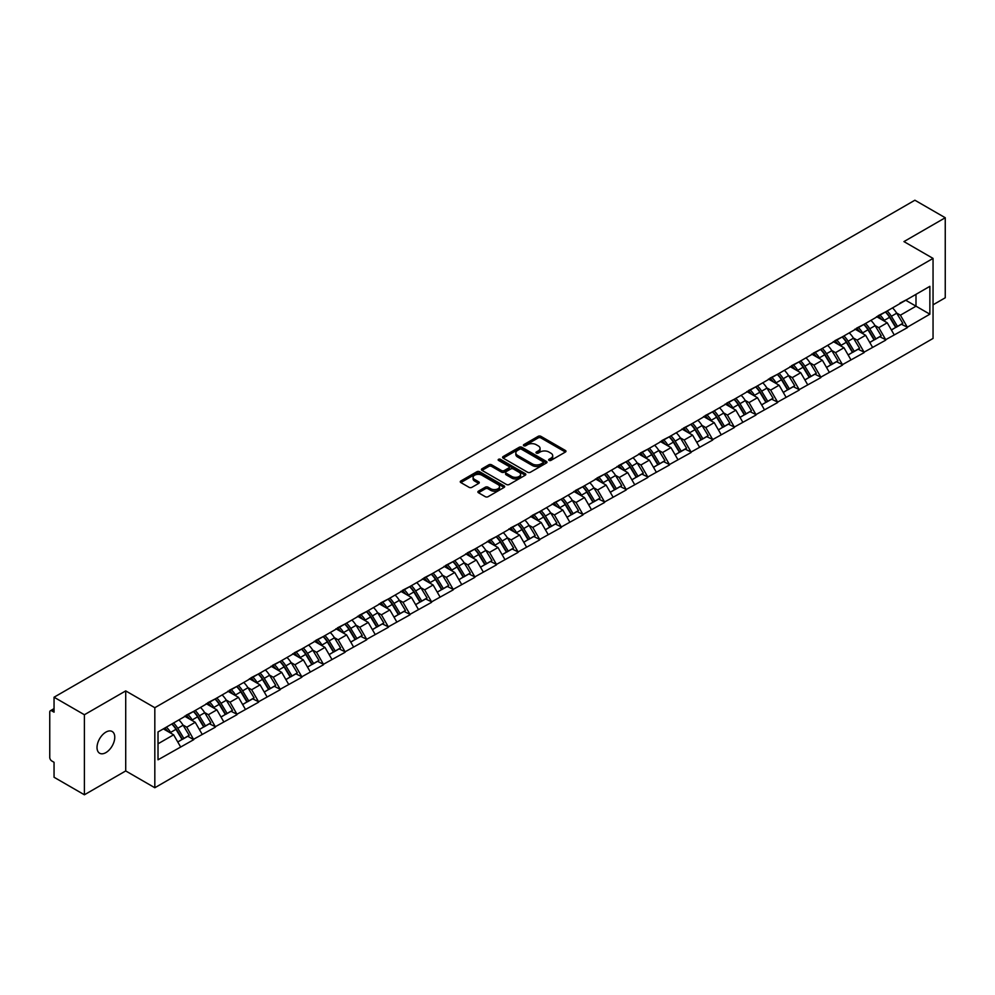<?xml version="1.0" encoding="UTF-8"?>
<svg xmlns="http://www.w3.org/2000/svg" width="995" height="995" viewBox="0 0 995 995"><rect width="100%" height="100%" fill="white"/><g stroke="black" fill="none" stroke-linecap="round" stroke-linejoin="round"><path stroke-width="1.49" d="M549.041 460.387A1.343 0.784 0 0 0 550.944 460.387L565.396 452.041A1.928 1.107 0 0 0 565.968 451.257A1.928 1.107 0 0 0 565.396 450.474L540.907 436.332A1.928 1.107 0 0 0 538.183 436.332L523.731 444.678A1.343 0.784 0 0 0 525.634 445.772L527.499 444.69A6.157 3.557 0 0 1 536.218 444.69L538.258 445.872A6.157 3.557 0 0 1 540.061 448.384A6.157 3.557 0 0 1 538.258 450.897L536.38 451.979A1.343 0.784 0 0 0 538.283 453.086L540.161 452.004A6.157 3.557 0 0 1 548.867 452.004L550.907 453.185A6.157 3.557 0 0 1 552.71 455.698A6.157 3.557 0 0 1 550.907 458.21L549.041 459.292A1.343 0.784 0 0 0 549.041 460.387L549.041 459.292M105.893 732.121A12.549 7.239 -60 0 1 112.161 731.499A12.549 7.239 -60 0 1 114.089 741.549A12.549 7.239 -60 0 1 105.893 752.606A12.549 7.239 -60 0 1 99.624 753.227A12.549 7.239 -60 0 1 97.697 743.178A12.549 7.239 -60 0 1 105.893 732.121M478.458 491.157A1.928 1.107 0 0 0 477.886 491.953A1.928 1.107 0 0 0 478.458 492.736L485.324 496.704A1.928 1.107 0 0 0 488.047 496.704L504.104 487.426A1.928 1.107 0 0 0 504.664 486.642A1.928 1.107 0 0 0 504.104 485.858L479.615 471.717A1.928 1.107 0 0 0 476.891 471.717L460.834 480.983A1.928 1.107 0 0 0 460.262 481.779A1.928 1.107 0 0 0 460.834 482.563L469.13 487.351A1.928 1.107 0 0 0 471.854 487.351L478.719 483.383A1.928 1.107 0 0 0 479.291 482.6A1.928 1.107 0 0 0 478.719 481.816L474.603 479.441A5.149 2.973 0 0 1 473.098 477.339A5.149 2.973 0 0 1 476.282 474.59A5.149 2.973 0 0 1 481.891 475.237L498.01 484.54A5.149 2.973 0 0 1 499.515 486.642A5.149 2.973 0 0 1 496.343 489.391A5.149 2.973 0 0 1 490.734 488.744L488.047 487.189A1.928 1.107 0 0 0 485.324 487.189L478.458 491.157L478.458 492.736M125.718 690.903L84.401 714.746L54.053 697.221L914.89 200.219L945.25 217.743L903.945 241.598L933.049 258.401L154.822 707.706L125.718 690.903L125.718 770.938L154.822 787.741L154.822 707.706M527.636 472.264A1.928 1.107 0 0 0 530.36 472.264L546.417 462.998A1.928 1.107 0 0 0 546.976 462.215A1.928 1.107 0 0 0 546.417 461.431L521.927 447.29A1.928 1.107 0 0 0 519.203 447.29L503.147 456.556A1.928 1.107 0 0 0 502.587 457.339A1.928 1.107 0 0 0 503.147 458.123L527.636 472.264M498.992 460.673A1.343 0.784 0 0 1 500.361 460.872L525.236 475.224L509.204 484.49A1.928 1.107 0 0 1 506.48 484.49L481.99 470.349L481.99 468.769A1.928 1.107 0 0 0 481.431 469.553A1.928 1.107 0 0 0 481.99 470.349M481.99 468.769L488.856 464.802A1.928 1.107 0 0 1 491.58 464.802L501.517 470.535A1.928 1.107 0 0 0 504.241 470.535L508.793 467.911A1.928 1.107 0 0 0 509.353 467.128A1.928 1.107 0 0 0 508.793 466.344L498.458 460.362A1.343 0.784 0 0 1 500.361 459.267L525.26 473.645A1.928 1.107 0 0 1 525.82 474.428A1.928 1.107 0 0 1 525.26 475.212L525.26 473.645M154.822 787.741L933.049 338.437L933.049 258.401M171.836 723.974A13.134 7.587 -120 0 1 176.326 729.236L182.446 739.347L187.794 736.263L193.714 739.683L186.774 727.196L182.943 724.982M193.714 739.683L158.018 759.807L158.018 731.959L929.865 286.336L929.865 314.184L907.34 327.193L900.4 315.191L896.57 312.965M885.463 311.97A13.134 7.587 -120 0 1 889.953 317.231L896.085 327.33L901.42 324.258L907.34 327.193M907.34 327.666L885.712 339.681L878.784 327.666L874.941 325.452M863.834 324.457A13.134 7.587 -120 0 1 868.336 329.706L874.456 339.817L879.791 336.733L885.712 339.681M885.712 340.153L864.083 352.155L857.155 340.153L853.312 337.939M842.205 336.944A13.134 7.587 -120 0 1 846.708 342.193L852.827 352.305L858.163 349.22L864.083 352.155M864.083 352.64L842.466 364.643L835.526 352.64L831.696 350.427M820.589 349.419A13.134 7.587 -120 0 1 825.079 354.68L831.198 364.792L836.546 361.707L842.466 364.643M842.466 365.128L820.838 377.13L813.91 365.128L810.067 362.914M798.96 361.906A13.134 7.587 -120 0 1 803.462 367.167L809.582 377.279L814.917 374.195L820.838 377.13M820.838 377.615L799.209 389.617L792.281 377.615L788.438 375.389M777.331 374.394A13.134 7.587 -120 0 1 781.834 379.655L787.953 389.754L793.289 386.682L799.209 389.617M799.209 390.102L777.592 402.104L770.652 390.102L766.809 387.876M755.715 386.881A13.134 7.587 -120 0 1 760.205 392.142L766.324 402.241L771.66 399.157L777.592 402.104M777.592 402.577L755.964 414.592L749.036 402.577L745.193 400.363M734.086 399.368A13.134 7.587 -120 0 1 738.576 404.617L744.708 414.728L750.043 411.644L755.964 414.592M755.964 415.064L734.335 427.066L727.407 415.064L723.564 412.85M712.457 411.855A13.134 7.587 -120 0 1 716.96 417.104L723.079 427.216L728.415 424.131L734.335 427.066M734.335 427.551L712.706 439.554L705.778 427.551L701.935 425.338M690.841 424.33A13.134 7.587 -120 0 1 695.331 429.591L701.45 439.703L706.786 436.618L712.706 439.554M712.706 440.039L691.09 452.041L684.15 440.039L680.319 437.825M669.212 436.817A13.134 7.587 -120 0 1 673.702 442.078L679.834 452.19L685.169 449.106L691.09 452.041M691.09 452.526L669.461 464.528L662.533 452.526L658.69 450.3M647.583 449.305A13.134 7.587 -120 0 1 652.086 454.566L658.205 464.665L663.541 461.593L669.461 464.528M669.461 465.001L647.832 477.015L640.904 465.001L637.061 462.787M625.954 461.792A13.134 7.587 -120 0 1 630.457 467.053L636.576 477.152L641.912 474.068L647.832 477.015M647.832 477.488L626.216 489.503L619.276 477.488L615.445 475.274M604.338 474.279A13.134 7.587 -120 0 1 608.828 479.528L614.947 489.639L620.295 486.555L626.216 489.503M626.216 489.975L604.587 501.978L597.659 489.975L593.816 487.761M582.709 486.766A13.134 7.587 -120 0 1 587.212 492.015L593.331 502.127L598.667 499.042L604.587 501.978M604.587 502.463L582.958 514.465L576.03 502.463L572.187 500.249M561.08 499.241A13.134 7.587 -120 0 1 565.583 504.502L571.702 514.614L577.038 511.529L582.958 514.465M582.958 514.95L561.342 526.952L554.402 514.95L550.558 512.736M539.464 511.728A13.134 7.587 -120 0 1 543.954 516.99L550.073 527.101L555.409 524.017L561.342 526.952M561.342 527.437L539.713 539.439L532.785 527.437L528.942 525.211M517.835 524.216A13.134 7.587 -120 0 1 522.325 529.477L528.457 539.576L533.793 536.504L539.713 539.439M539.713 539.912L518.084 551.926L511.156 539.912L507.313 537.698M496.206 536.703A13.134 7.587 -120 0 1 500.709 541.964L506.828 552.063L512.164 548.979L518.084 551.926M518.084 552.399L496.455 564.414L489.528 552.399L485.684 550.185M474.59 549.19A13.134 7.587 -120 0 1 479.08 554.439L485.199 564.551L490.535 561.466L496.455 564.414M496.455 564.886L474.839 576.889L467.899 564.886L464.068 562.672M452.961 561.665A13.134 7.587 -120 0 1 457.451 566.926L463.583 577.038L468.919 573.953L474.839 576.889M474.839 577.374L453.21 589.376L446.282 577.374L442.439 575.16M431.332 574.152A13.134 7.587 -120 0 1 435.835 579.413L441.954 589.525L447.29 586.441L453.21 589.376M453.21 589.861L431.581 601.863L424.654 589.861L420.81 587.647M409.704 586.64A13.134 7.587 -120 0 1 414.206 591.901L420.325 602L425.661 598.928L431.581 601.863M431.581 602.348L409.965 614.35L403.025 602.348L399.194 600.122M388.087 599.127A13.134 7.587 -120 0 1 392.577 604.388L398.696 614.487L404.045 611.415L409.965 614.35M409.965 614.823L388.336 626.838L381.408 614.823L377.565 612.609M366.458 611.614A13.134 7.587 -120 0 1 370.961 616.863L377.08 626.974L382.416 623.89L388.336 626.838M388.336 627.31L366.707 639.312L359.78 627.31L355.936 625.096M344.83 624.101A13.134 7.587 -120 0 1 349.332 629.35L355.451 639.462L360.787 636.377L366.707 639.312M366.707 639.797L345.091 651.8L338.151 639.797L334.32 637.584M323.213 636.576A13.134 7.587 -120 0 1 327.703 641.837L333.822 651.949L339.158 648.864L345.091 651.8M345.091 652.285L323.462 664.287L316.534 652.285L312.691 650.071M301.584 649.063A13.134 7.587 -120 0 1 306.074 654.324L312.206 664.436L317.542 661.352L323.462 664.287M323.462 664.772L301.833 676.774L294.906 664.772L291.062 662.546M279.956 661.551A13.134 7.587 -120 0 1 284.458 666.812L290.577 676.911L295.913 673.839L301.833 676.774M301.833 677.259L280.204 689.261L273.277 677.259L269.434 675.033M258.339 674.038A13.134 7.587 -120 0 1 262.829 679.299L268.948 689.398L274.284 686.326L280.204 689.261M280.204 689.734L258.588 701.749L251.648 689.734L247.817 687.52M236.71 686.525A13.134 7.587 -120 0 1 241.2 691.774L247.332 701.885L252.668 698.801L258.588 701.749M258.588 702.221L236.959 714.223L230.032 702.221L226.188 700.007M215.082 699.012A13.134 7.587 -120 0 1 219.584 704.261L225.703 714.373L231.039 711.288L236.959 714.223M236.959 714.708L215.33 726.711L208.403 714.708L204.56 712.495M193.453 711.487A13.134 7.587 -120 0 1 197.955 716.748L204.075 726.86L209.41 723.775L215.33 726.711M215.33 727.196L193.714 739.198M186.363 715.106L193.714 711.35M186.774 727.196L195.231 722.308L184.56 716.151M202.159 734.322L195.231 722.308M207.992 702.619L215.33 698.863M208.403 714.708L216.86 709.833L206.189 703.664M223.788 721.835L216.86 709.833M229.609 690.144L236.959 686.376M230.032 702.221L238.489 697.346L227.805 691.177M245.417 709.348L238.489 697.346M251.237 677.657L258.588 673.889M251.648 689.734L260.105 684.858L249.434 678.689M267.046 696.861L260.105 684.858M272.866 665.17L280.204 661.401M273.277 677.259L281.734 672.371L271.063 666.215M288.662 684.373L281.734 672.371M294.483 652.683L301.833 648.927M294.906 664.772L303.363 659.884L292.679 653.727M310.291 671.886L303.363 659.884M316.111 640.195L323.462 636.439M316.534 652.285L324.979 647.397L314.308 641.24M331.92 659.411L324.979 647.397M337.74 627.708L345.091 623.952M338.151 639.797L346.608 634.922L335.937 628.753M353.536 646.924L346.608 634.922M359.357 615.233L366.707 611.465M359.78 627.31L368.237 622.435L357.566 616.266M375.165 634.437L368.237 622.435M380.985 602.746L388.336 598.978M381.408 614.823L389.866 609.947L379.182 603.778M396.794 621.95L389.866 609.947M402.614 590.259L409.965 586.49M403.025 602.348L411.482 597.46L400.811 591.304M418.41 609.462L411.482 597.46M424.243 577.772L431.581 574.015M424.654 589.861L433.111 584.973L422.44 578.816M440.039 596.975L433.111 584.973M445.859 565.284L453.21 561.528M446.282 577.374L454.74 572.486L444.056 566.329M461.668 584.5L454.74 572.486M467.488 552.797L474.839 549.041M467.899 564.886L476.356 560.011L465.685 553.842M483.296 572.013L476.356 560.011M489.117 540.322L496.455 536.554M489.528 552.399L497.985 547.524L487.314 541.355M504.913 559.526L497.985 547.524M510.733 527.835L518.084 524.067M511.156 539.912L519.614 535.036L508.93 528.867M526.542 547.039L519.614 535.036M532.362 515.348L539.713 511.592M532.785 527.437L541.23 522.549L530.559 516.393M548.17 534.551L541.23 522.549M553.991 502.861L561.342 499.104M554.402 514.95L562.859 510.062L552.188 503.905M569.787 522.076L562.859 510.062M575.607 490.373L582.958 486.617M576.03 502.463L584.488 497.575L573.817 491.418M591.416 509.589L584.488 497.575M597.236 477.886L604.587 474.13M597.659 489.975L606.117 485.1L595.433 478.931M613.044 497.102L606.117 485.1M618.865 465.411L626.216 461.643M619.276 477.488L627.733 472.613L617.062 466.444M634.661 484.615L627.733 472.613M640.494 452.924L647.832 449.155M640.904 465.001L649.362 460.125L638.69 453.956M656.29 472.127L649.362 460.125M662.11 440.437L669.461 436.681M662.533 452.526L670.991 447.638L660.307 441.481M677.918 459.64L670.991 447.638M683.739 427.949L691.09 424.193M684.15 440.039L692.607 435.151L681.936 428.994M699.547 447.165L692.607 435.151M705.368 415.462L712.706 411.706M705.778 427.551L714.236 422.664L703.564 416.507M721.164 434.678L714.236 422.664M726.984 402.975L734.335 399.219M727.407 415.064L735.865 410.189L725.181 404.02M742.792 422.191L735.865 410.189M748.613 390.5L755.964 386.732M749.036 402.577L757.481 397.701L746.81 391.532M764.421 409.704L757.481 397.701M770.242 378.013L777.592 374.244M770.652 390.102L779.11 385.214L768.438 379.045M786.038 397.216L779.11 385.214M791.858 365.526L799.209 361.77M792.281 377.615L800.739 372.727L790.067 366.57M807.666 384.729L800.739 372.727M813.487 353.038L820.838 349.282M813.91 365.128L822.367 360.24L811.684 354.083M829.295 372.254L822.367 360.24M835.116 340.551L842.466 336.795M835.526 352.64L843.984 347.752L833.312 341.596M850.912 359.767L843.984 347.752M856.745 328.076L864.083 324.308M857.155 340.153L865.613 335.278L854.941 329.109M872.54 347.28L865.613 335.278M878.361 315.589L885.712 311.821M878.784 327.666L887.241 322.79L876.558 316.621M894.169 334.793L887.241 322.79M899.99 303.102L907.34 299.333M900.4 315.191L915.997 306.186L915.997 294.333L929.865 286.336M905.748 300.254L929.865 314.184M933.049 304.818L945.25 297.779L945.25 217.743M84.401 714.746L84.401 794.781L54.053 777.257L54.053 762.294L51.827 761.013A2.935 1.704 -120 0 1 49.75 757.406L49.75 712.109A2.935 1.704 -120 0 1 50.359 710.766A2.935 1.704 -120 0 1 51.827 710.903L54.053 712.184L54.053 697.221M84.401 794.781L125.718 770.938M158.018 743.8L173.615 734.795L163.354 728.875M180.543 746.797L173.615 734.795M889.654 317.455L890.338 317.853M868.026 329.942L868.71 330.34M846.397 342.429L847.093 342.827M824.78 354.916L825.464 355.315M803.152 367.404L803.836 367.802M781.523 379.891L782.219 380.289M759.906 392.366L760.59 392.764M738.278 404.853L738.962 405.251M716.649 417.34L717.333 417.738M695.032 429.828L695.716 430.226M673.404 442.315L674.088 442.713M651.775 454.802L652.459 455.188M630.146 467.277L630.842 467.675M608.53 479.764L609.214 480.162M586.901 492.251L587.585 492.649M565.272 504.739L565.968 505.137M543.656 517.226L544.34 517.624M522.027 529.713L522.711 530.099M500.398 542.188L501.082 542.586M478.782 554.675L479.466 555.073M457.153 567.162L457.837 567.56M435.524 579.65L436.208 580.048M413.895 592.137L414.592 592.535M392.279 604.624L392.963 605.01M370.65 617.099L371.334 617.497M349.021 629.586L349.718 629.984M327.405 642.073L328.089 642.471M305.776 654.561L306.46 654.959M284.147 667.048L284.831 667.446M262.531 679.535L263.215 679.921M240.902 692.01L241.586 692.408M219.273 704.497L219.957 704.895M197.644 716.985L198.341 717.383M176.028 729.472L176.712 729.87M549.576 460.573L550.907 459.802A6.157 3.557 0 0 0 552.71 457.29L552.71 455.698M540.061 448.384L540.061 449.989A6.157 3.557 0 0 1 538.258 452.501L536.927 453.272M565.371 452.053L540.907 437.924A1.928 1.107 0 0 0 538.183 437.924L524.265 445.971M546.392 463.011L521.927 448.894A1.928 1.107 0 0 0 519.203 448.894L503.171 458.148L503.147 456.556M543.021 462.762A1.343 0.784 0 0 0 543.021 461.668L521.517 449.255A1.343 0.784 0 0 0 519.614 449.255L517.636 450.387A6.157 3.557 0 0 0 515.833 452.899A6.157 3.557 0 0 0 517.636 455.424L532.337 463.906A6.157 3.557 0 0 0 541.044 463.906L543.021 462.762L543.021 464.366A1.343 0.784 0 0 0 543.407 463.819L543.407 462.215M515.833 452.899L515.833 454.504A6.157 3.557 0 0 0 517.636 457.016L517.636 455.424M543.021 464.366L541.044 465.498A6.157 3.557 0 0 1 532.337 465.498L517.636 457.016M482.015 470.361L488.856 466.406L488.856 464.802M509.353 467.128L509.353 468.72A1.928 1.107 0 0 1 508.793 469.516L504.241 472.14A1.928 1.107 0 0 1 501.517 472.14L491.58 466.406A1.928 1.107 0 0 0 488.856 466.406M511.828 476.493A5.149 2.973 0 0 0 517.437 477.14A5.149 2.973 0 0 0 520.609 474.391A5.149 2.973 0 0 0 519.104 472.289L513.42 469.006A1.928 1.107 0 0 0 510.696 469.006L506.144 471.642A1.928 1.107 0 0 0 505.584 472.426A1.928 1.107 0 0 0 506.144 473.21L511.828 476.493L511.828 478.097A5.149 2.973 0 0 0 517.437 478.732A5.149 2.973 0 0 0 520.609 475.996L520.609 474.391M505.584 472.426L505.584 474.03A1.928 1.107 0 0 0 506.144 474.814L506.144 473.21M511.828 478.097L506.144 474.814M499.515 486.642L499.515 488.246A5.149 2.973 0 0 1 496.343 490.995A5.149 2.973 0 0 1 490.734 490.348L488.047 488.794A1.928 1.107 0 0 0 485.324 488.794L478.483 492.749M473.098 477.339L473.098 478.931A5.149 2.973 0 0 0 474.603 481.033L474.603 479.441M478.719 481.816L478.719 483.383L474.603 481.033M504.104 485.858L504.104 487.426L479.615 473.321A1.928 1.107 0 0 0 476.891 473.321L460.859 482.575M892.503 307.903A16.069 9.278 60 0 1 896.706 313.201L891.371 316.286A16.069 9.278 -120 0 0 887.154 310.987M891.371 316.286L897.49 326.397L902.826 323.313L896.706 313.201M896.085 327.33L897.49 326.397M901.42 324.258L902.826 323.313M877.963 315.813A13.134 7.587 60 0 1 881.595 319.532M880.015 315.104A16.069 9.278 60 0 1 884.232 320.402L884.841 321.397M891.42 330.029L895.687 327.43L889.567 317.33A16.069 9.278 -120 0 0 885.363 312.032M895.687 327.43L891.358 329.93M870.874 320.39A16.069 9.278 60 0 1 875.09 325.688L869.742 328.773A16.069 9.278 -120 0 0 865.538 323.474M869.742 328.773L875.874 338.872L881.209 335.8L875.09 325.688M874.456 339.817L875.874 338.872M879.791 336.733L881.209 335.8M856.347 328.3A13.134 7.587 60 0 1 859.966 332.019M858.399 327.591A16.069 9.278 60 0 1 862.603 332.89L863.212 333.885M869.792 342.516L874.07 339.917L867.951 329.805A16.069 9.278 -120 0 0 863.735 324.507M874.07 339.917L869.742 342.417M849.245 332.877A16.069 9.278 60 0 1 853.461 338.176L848.126 341.26A16.069 9.278 -120 0 0 843.909 335.962M848.126 341.26L854.245 351.359L859.58 348.287L853.461 338.176M852.827 352.305L854.245 351.359M858.163 349.22L859.58 348.287M834.718 340.787A13.134 7.587 60 0 1 838.337 344.494M836.77 340.079A16.069 9.278 60 0 1 840.986 345.377L841.583 346.372M848.163 354.991L852.441 352.404L846.322 342.292A16.069 9.278 -120 0 0 842.106 336.994M852.441 352.404L848.113 354.904M827.616 345.364A16.069 9.278 60 0 1 831.832 350.663L826.497 353.735A16.069 9.278 -120 0 0 822.28 348.437M826.497 353.735L832.616 363.847L837.952 360.762L831.832 350.663M831.198 364.792L832.616 363.847M836.546 361.707L837.952 360.762M813.089 353.275A13.134 7.587 60 0 1 816.721 356.981M815.141 352.566A16.069 9.278 60 0 1 819.358 357.864L819.967 358.859M826.534 367.478L830.813 364.891L824.693 354.78A16.069 9.278 -120 0 0 820.477 349.481M830.813 364.891L826.484 367.391M806 357.852A16.069 9.278 60 0 1 810.204 363.15L804.868 366.222A16.069 9.278 -120 0 0 800.664 360.924M804.868 366.222L811 376.334L816.335 373.249L810.204 363.15M809.582 377.279L811 376.334M814.917 374.195L816.335 373.249M791.473 365.75A13.134 7.587 60 0 1 795.092 369.468M793.525 365.053A16.069 9.278 60 0 1 797.729 370.351L798.338 371.346M804.918 379.966L809.196 377.379L803.064 367.267A16.069 9.278 -120 0 0 798.861 361.969M809.196 377.379L804.855 379.879M784.371 370.327A16.069 9.278 60 0 1 788.587 375.625L783.252 378.709A16.069 9.278 -120 0 0 779.035 373.411M783.252 378.709L789.371 388.821L794.707 385.737L788.587 375.625M787.953 389.754L789.371 388.821M793.289 386.682L794.707 385.737M769.844 378.237A13.134 7.587 60 0 1 773.463 381.956M771.896 377.54A16.069 9.278 60 0 1 776.112 382.826L776.709 383.834M783.289 392.453L787.567 389.853L781.448 379.754A16.069 9.278 -120 0 0 777.232 374.456M787.567 389.853L783.239 392.353M762.742 382.814A16.069 9.278 60 0 1 766.958 388.112L761.623 391.197A16.069 9.278 -120 0 0 757.406 385.898M761.623 391.197L767.742 401.308L773.078 398.224L766.958 388.112M766.324 402.241L767.742 401.308M771.66 399.157L773.078 398.224M748.215 390.724A13.134 7.587 60 0 1 751.847 394.443M750.267 390.015A16.069 9.278 60 0 1 754.484 395.313L755.093 396.308M761.66 404.94L765.939 402.341L759.819 392.241A16.069 9.278 -120 0 0 755.603 386.943M765.939 402.341L761.61 404.841M741.126 395.301A16.069 9.278 60 0 1 745.33 400.599L739.994 403.684A16.069 9.278 -120 0 0 735.79 398.386M739.994 403.684L746.113 413.783L751.461 410.711L745.33 400.599M744.708 414.728L746.113 413.783M750.043 411.644L751.461 410.711M726.599 403.211A13.134 7.587 60 0 1 730.218 406.93M728.651 402.502A16.069 9.278 60 0 1 732.855 407.801L733.464 408.796M740.044 417.427L744.322 414.828L738.19 404.716A16.069 9.278 -120 0 0 733.987 399.418M744.322 414.828L739.981 417.328M719.497 407.788A16.069 9.278 60 0 1 723.713 413.087L718.378 416.171A16.069 9.278 -120 0 0 714.161 410.873M718.378 416.171L724.497 426.27L729.832 423.186L723.713 413.087M723.079 427.216L724.497 426.27M728.415 424.131L729.832 423.186M704.97 415.699A13.134 7.587 60 0 1 708.589 419.405M707.022 414.99A16.069 9.278 60 0 1 711.238 420.288L711.835 421.283M718.415 429.902L722.693 427.315L716.574 417.203A16.069 9.278 -120 0 0 712.358 411.905M722.693 427.315L718.365 429.815M697.868 420.276A16.069 9.278 60 0 1 702.084 425.574L696.749 428.646A16.069 9.278 -120 0 0 692.532 423.348M696.749 428.646L702.868 438.758L708.204 435.673L702.084 425.574M701.45 439.703L702.868 438.758M706.786 436.618L708.204 435.673M683.341 428.173A13.134 7.587 60 0 1 686.96 431.892M685.393 427.477A16.069 9.278 60 0 1 689.61 432.775L690.207 433.77M696.786 442.389L701.065 439.802L694.945 429.691A16.069 9.278 -120 0 0 690.729 424.392M701.065 439.802L696.736 442.302M676.252 432.763A16.069 9.278 60 0 1 680.456 438.061L675.12 441.133A16.069 9.278 -120 0 0 670.904 435.835M675.12 441.133L681.239 451.245L686.575 448.16L680.456 438.061M679.834 452.19L681.239 451.245M685.169 449.106L686.575 448.16M661.712 440.661A13.134 7.587 60 0 1 665.344 444.379M663.764 439.964A16.069 9.278 60 0 1 667.981 445.262L668.59 446.257M675.17 454.877L679.436 452.29L673.317 442.178A16.069 9.278 -120 0 0 669.113 436.88M679.436 452.29L675.107 454.79M654.623 445.238A16.069 9.278 60 0 1 658.839 450.536L653.491 453.62A16.069 9.278 -120 0 0 649.287 448.322M653.491 453.62L659.623 463.732L664.958 460.648L658.839 450.536M658.205 464.665L659.623 463.732M663.541 461.593L664.958 460.648M640.096 453.148A13.134 7.587 60 0 1 643.715 456.867M642.148 452.451A16.069 9.278 60 0 1 646.352 457.737L646.961 458.745M653.541 467.364L657.819 464.764L651.7 454.665A16.069 9.278 -120 0 0 647.484 449.367M657.819 464.764L653.491 467.264M632.994 457.725A16.069 9.278 60 0 1 637.21 463.023L631.875 466.108A16.069 9.278 -120 0 0 627.658 460.809M631.875 466.108L637.994 476.219L643.33 473.135L637.21 463.023M636.576 477.152L637.994 476.219M641.912 474.068L643.33 473.135M618.467 465.635A13.134 7.587 60 0 1 622.086 469.354M620.519 464.926A16.069 9.278 60 0 1 624.736 470.225L625.333 471.22M631.912 479.851L636.191 477.252L630.071 467.152A16.069 9.278 -120 0 0 625.855 461.854M636.191 477.252L631.862 479.752M611.365 470.212A16.069 9.278 60 0 1 615.582 475.51L610.246 478.595A16.069 9.278 -120 0 0 606.03 473.297M610.246 478.595L616.365 488.694L621.701 485.622L615.582 475.51M614.947 489.639L616.365 488.694M620.295 486.555L621.701 485.622M596.838 478.122A13.134 7.587 60 0 1 600.47 481.841M598.89 477.413A16.069 9.278 60 0 1 603.107 482.712L603.716 483.707M610.283 492.338L614.562 489.739L608.442 479.627A16.069 9.278 -120 0 0 604.226 474.329M614.562 489.739L610.233 492.239M589.749 482.699A16.069 9.278 60 0 1 593.953 487.998L588.617 491.082A16.069 9.278 -120 0 0 584.413 485.784M588.617 491.082L594.749 501.181L600.084 498.097L593.953 487.998M593.331 502.127L594.749 501.181M598.667 499.042L600.084 498.097M575.222 490.61A13.134 7.587 60 0 1 578.841 494.316M577.274 489.901A16.069 9.278 60 0 1 581.478 495.199L582.087 496.194M588.667 504.813L592.945 502.226L586.814 492.115A16.069 9.278 -120 0 0 582.61 486.816M592.945 502.226L588.605 504.726M568.12 495.187A16.069 9.278 60 0 1 572.336 500.485L567.001 503.557A16.069 9.278 -120 0 0 562.784 498.259M567.001 503.557L573.12 513.669L578.456 510.584L572.336 500.485M571.702 514.614L573.12 513.669M577.038 511.529L578.456 510.584M553.593 503.084A13.134 7.587 60 0 1 557.212 506.803M555.645 502.388A16.069 9.278 60 0 1 559.862 507.686L560.459 508.681M567.038 517.3L571.317 514.713L565.197 504.602A16.069 9.278 -120 0 0 560.981 499.303M571.317 514.713L566.988 517.213M546.491 507.674A16.069 9.278 60 0 1 550.708 512.96L545.372 516.044A16.069 9.278 -120 0 0 541.156 510.746M545.372 516.044L551.491 526.156L556.827 523.072L550.708 512.96M550.073 527.101L551.491 526.156M555.409 524.017L556.827 523.072M531.964 515.572A13.134 7.587 60 0 1 535.596 519.29M534.016 514.875A16.069 9.278 60 0 1 538.233 520.174L538.842 521.169M545.409 529.788L549.688 527.201L543.568 517.089A16.069 9.278 -120 0 0 539.352 511.791M549.688 527.201L545.36 529.701M524.875 520.149A16.069 9.278 60 0 1 529.079 525.447L523.743 528.532A16.069 9.278 -120 0 0 519.539 523.233M523.743 528.532L529.862 538.643L535.21 535.559L529.079 525.447M528.457 539.576L529.862 538.643M533.793 536.504L535.21 535.559M510.348 528.059A13.134 7.587 60 0 1 513.967 531.778M512.4 527.35A16.069 9.278 60 0 1 516.604 532.648L517.213 533.656M523.793 542.275L528.071 539.676L521.94 529.576A16.069 9.278 -120 0 0 517.736 524.278M528.071 539.676L523.731 542.175M503.246 532.636A16.069 9.278 60 0 1 507.462 537.934L502.127 541.019A16.069 9.278 -120 0 0 497.91 535.72M502.127 541.019L508.246 551.13L513.582 548.046L507.462 537.934M506.828 552.063L508.246 551.13M512.164 548.979L513.582 548.046M488.719 540.546A13.134 7.587 60 0 1 492.338 544.265M490.771 539.837A16.069 9.278 60 0 1 494.988 545.136L495.585 546.131M502.164 554.762L506.443 552.163L500.323 542.064A16.069 9.278 -120 0 0 496.107 536.765M506.443 552.163L502.114 554.663M481.617 545.123A16.069 9.278 60 0 1 485.834 550.422L480.498 553.506A16.069 9.278 -120 0 0 476.282 548.208M480.498 553.506L486.617 563.605L491.953 560.533L485.834 550.422M485.199 564.551L486.617 563.605M490.535 561.466L491.953 560.533M467.09 553.033A13.134 7.587 60 0 1 470.71 556.752M469.142 552.324A16.069 9.278 60 0 1 473.359 557.623L473.956 558.618M480.535 567.237L484.814 564.65L478.694 554.538A16.069 9.278 -120 0 0 474.478 549.24M484.814 564.65L480.485 567.15M460.001 557.61A16.069 9.278 60 0 1 464.205 562.909L458.869 565.993A16.069 9.278 -120 0 0 454.653 560.695M458.869 565.993L464.988 576.093L470.324 573.008L464.205 562.909M463.583 577.038L464.988 576.093M468.919 573.953L470.324 573.008M445.462 565.521A13.134 7.587 60 0 1 449.093 569.227M447.514 564.812A16.069 9.278 60 0 1 451.73 570.11L452.339 571.105M458.919 579.724L463.185 577.137L457.066 567.026A16.069 9.278 -120 0 0 452.862 561.727M463.185 577.137L458.857 579.637M438.372 570.098A16.069 9.278 60 0 1 442.588 575.396L437.24 578.468A16.069 9.278 -120 0 0 433.036 573.17M437.24 578.468L443.372 588.58L448.708 585.495L442.588 575.396M441.954 589.525L443.372 588.58M447.29 586.441L448.708 585.495M423.845 577.995A13.134 7.587 60 0 1 427.464 581.714M425.897 577.299A16.069 9.278 60 0 1 430.101 582.597L430.711 583.592M437.29 592.212L441.569 589.625L435.449 579.513A16.069 9.278 -120 0 0 431.233 574.214M441.569 589.625L437.24 592.124M416.743 582.585A16.069 9.278 60 0 1 420.96 587.871L415.624 590.955A16.069 9.278 -120 0 0 411.408 585.657M415.624 590.955L421.743 601.067L427.079 597.983L420.96 587.871M420.325 602L421.743 601.067M425.661 598.928L427.079 597.983M402.216 590.483A13.134 7.587 60 0 1 405.836 594.202M404.269 589.786A16.069 9.278 60 0 1 408.485 595.085L409.082 596.08M415.661 604.699L419.94 602.099L413.82 592A16.069 9.278 -120 0 0 409.604 586.702M419.94 602.099L415.611 604.612M395.114 595.06A16.069 9.278 60 0 1 399.331 600.358L393.995 603.443A16.069 9.278 -120 0 0 389.779 598.144M393.995 603.443L400.114 613.554L405.45 610.47L399.331 600.358M398.696 614.487L400.114 613.554M404.045 611.415L405.45 610.47M380.587 602.97A13.134 7.587 60 0 1 384.219 606.689M382.64 602.261A16.069 9.278 60 0 1 386.856 607.559L387.465 608.567M394.032 617.186L398.311 614.587L392.192 604.487A16.069 9.278 -120 0 0 387.975 599.189M398.311 614.587L393.983 617.087M373.498 607.547A16.069 9.278 60 0 1 377.702 612.845L372.366 615.93A16.069 9.278 -120 0 0 368.162 610.631M372.366 615.93L378.498 626.042L383.834 622.957L377.702 612.845M377.08 626.974L378.498 626.042M382.416 623.89L383.834 622.957M358.971 615.457A13.134 7.587 60 0 1 362.59 619.176M361.023 614.748A16.069 9.278 60 0 1 365.227 620.047L365.837 621.042M372.416 629.673L376.695 627.074L370.575 616.975A16.069 9.278 -120 0 0 366.359 611.676M376.695 627.074L372.354 629.574M351.869 620.034A16.069 9.278 60 0 1 356.086 625.333L350.75 628.417A16.069 9.278 -120 0 0 346.534 623.119M350.75 628.417L356.869 638.516L362.205 635.444L356.086 625.333M355.451 639.462L356.869 638.516M360.787 636.377L362.205 635.444M337.342 627.944A13.134 7.587 60 0 1 340.962 631.663M339.394 627.236A16.069 9.278 60 0 1 343.611 632.534L344.208 633.529M350.787 642.148L355.066 639.561L348.946 629.449A16.069 9.278 -120 0 0 344.73 624.151M355.066 639.561L350.737 642.061M330.24 632.521A16.069 9.278 60 0 1 334.457 637.82L329.121 640.904A16.069 9.278 -120 0 0 324.905 635.606M329.121 640.904L335.24 651.004L340.576 647.919L334.457 637.82M333.822 651.949L335.24 651.004M339.158 648.864L340.576 647.919M315.713 640.432A13.134 7.587 60 0 1 319.345 644.138M317.766 639.723A16.069 9.278 60 0 1 321.982 645.021L322.591 646.016M329.158 654.635L333.437 652.048L327.318 641.937A16.069 9.278 -120 0 0 323.101 636.638M333.437 652.048L329.109 654.548M308.624 645.009A16.069 9.278 60 0 1 312.828 650.307L307.492 653.379A16.069 9.278 -120 0 0 303.288 648.081M307.492 653.379L313.612 663.491L318.96 660.406L312.828 650.307M312.206 664.436L313.612 663.491M317.542 661.352L318.96 660.406M294.097 652.907A13.134 7.587 60 0 1 297.716 656.625M296.149 652.21A16.069 9.278 60 0 1 300.353 657.508L300.963 658.503M307.542 667.123L311.821 664.536L305.689 654.424A16.069 9.278 -120 0 0 301.485 649.126M311.821 664.536L307.48 667.036M286.995 657.484A16.069 9.278 60 0 1 291.212 662.782L285.876 665.866A16.069 9.278 -120 0 0 281.66 660.568M285.876 665.866L291.995 675.978L297.331 672.894L291.212 662.782M290.577 676.911L291.995 675.978M295.913 673.839L297.331 672.894M272.468 665.394A13.134 7.587 60 0 1 276.088 669.113M274.52 664.697A16.069 9.278 60 0 1 278.737 669.996L279.334 670.991M285.913 679.61L290.192 677.01L284.072 666.911A16.069 9.278 -120 0 0 279.856 661.613M290.192 677.01L285.863 679.523M265.366 669.971A16.069 9.278 60 0 1 269.583 675.269L264.247 678.354A16.069 9.278 -120 0 0 260.031 673.055M264.247 678.354L270.366 688.465L275.702 685.381L269.583 675.269M268.948 689.398L270.366 688.465M274.284 686.326L275.702 685.381M250.839 677.881A13.134 7.587 60 0 1 254.471 681.6M252.892 677.172A16.069 9.278 60 0 1 257.108 682.471L257.705 683.478M264.284 692.097L268.563 689.498L262.444 679.398A16.069 9.278 -120 0 0 258.227 674.1M268.563 689.498L264.235 691.998M243.75 682.458A16.069 9.278 60 0 1 247.954 687.756L242.618 690.841A16.069 9.278 -120 0 0 238.402 685.543M242.618 690.841L248.738 700.94L254.073 697.868L247.954 687.756M247.332 701.885L248.738 700.94M252.668 698.801L254.073 697.868M229.223 690.368A13.134 7.587 60 0 1 232.842 694.087M231.263 689.659A16.069 9.278 60 0 1 235.479 694.958L236.089 695.953M242.668 704.584L246.934 701.985L240.815 691.873A16.069 9.278 -120 0 0 236.611 686.587M246.934 701.985L242.606 704.485M222.121 694.945A16.069 9.278 60 0 1 226.338 700.244L220.989 703.328A16.069 9.278 -120 0 0 216.786 698.03M220.989 703.328L227.121 713.427L232.457 710.355L226.338 700.244M225.703 714.373L227.121 713.427M231.039 711.288L232.457 710.355M207.594 702.856A13.134 7.587 60 0 1 211.214 706.574M209.646 702.147A16.069 9.278 60 0 1 213.863 707.445L214.46 708.44M221.039 717.059L225.318 714.472L219.198 704.361A16.069 9.278 -120 0 0 214.982 699.062M225.318 714.472L220.989 716.972M200.492 707.433A16.069 9.278 60 0 1 204.709 712.731L199.373 715.803A16.069 9.278 -120 0 0 195.157 710.517M199.373 715.803L205.492 725.915L210.828 722.83L204.709 712.731M204.075 726.86L205.492 725.915M209.41 723.775L210.828 722.83M185.965 715.343A13.134 7.587 60 0 1 189.585 719.049M188.018 714.634A16.069 9.278 60 0 1 192.234 719.932L192.831 720.927M199.41 729.546L203.689 726.959L197.57 716.848A16.069 9.278 -120 0 0 193.353 711.549M203.689 726.959L199.361 729.459M178.864 719.92A16.069 9.278 60 0 1 183.08 725.218L177.744 728.29A16.069 9.278 -120 0 0 173.528 722.992M177.744 728.29L183.864 738.402L189.199 735.317L183.08 725.218M182.446 739.347L183.864 738.402M187.794 736.263L189.199 735.317M164.697 728.104A13.134 7.587 60 0 1 167.968 731.536M166.389 727.121A16.069 9.278 60 0 1 170.605 732.419L171.215 733.414M177.782 742.034L182.06 739.447L175.941 729.335A16.069 9.278 -120 0 0 171.725 724.037M182.06 739.447L177.732 741.947M54.053 709.622L51.827 710.903M550.907 459.802L550.907 458.21M536.38 453.086L536.38 451.979M538.258 452.501L538.258 450.897M523.731 445.772L523.731 444.678M538.183 437.924L538.183 436.332M540.907 437.924L540.907 436.332M565.396 452.041L565.396 450.474M519.203 448.894L519.203 447.29M521.927 448.894L521.927 447.29M546.417 462.998L546.417 461.431M532.337 465.498L532.337 463.906M541.044 465.498L541.044 463.906M491.58 466.406L491.58 464.802M501.517 472.14L501.517 470.535M504.241 472.14L504.241 470.535M508.793 469.516L508.793 467.911M500.361 460.872L500.361 459.267M485.324 488.794L485.324 487.189M488.047 488.794L488.047 487.189M490.734 490.348L490.734 488.744M460.834 482.563L460.834 480.983M476.891 473.321L476.891 471.717M479.615 473.321L479.615 471.717M889.567 317.33L884.232 320.402M867.951 329.805L862.603 332.89M846.322 342.292L840.986 345.377M824.693 354.78L819.358 357.864M803.064 367.267L797.729 370.351M781.448 379.754L776.112 382.826M759.819 392.241L754.484 395.313M738.19 404.716L732.855 407.801M716.574 417.203L711.238 420.288M694.945 429.691L689.61 432.775M673.317 442.178L667.981 445.262M651.7 454.665L646.352 457.737M630.071 467.152L624.736 470.225M608.442 479.627L603.107 482.712M586.814 492.115L581.478 495.199M565.197 504.602L559.862 507.686M543.568 517.089L538.233 520.174M521.94 529.576L516.604 532.648M500.323 542.064L494.988 545.136M478.694 554.538L473.359 557.623M457.066 567.026L451.73 570.11M435.449 579.513L430.101 582.597M413.82 592L408.485 595.085M392.192 604.487L386.856 607.559M370.575 616.975L365.227 620.047M348.946 629.449L343.611 632.534M327.318 641.937L321.982 645.021M305.689 654.424L300.353 657.508M284.072 666.911L278.737 669.996M262.444 679.398L257.108 682.471M240.815 691.873L235.479 694.958M219.198 704.361L213.863 707.445M197.57 716.848L192.234 719.932M175.941 729.335L170.605 732.419M54.053 708.627L50.359 710.766"/></g></svg>
